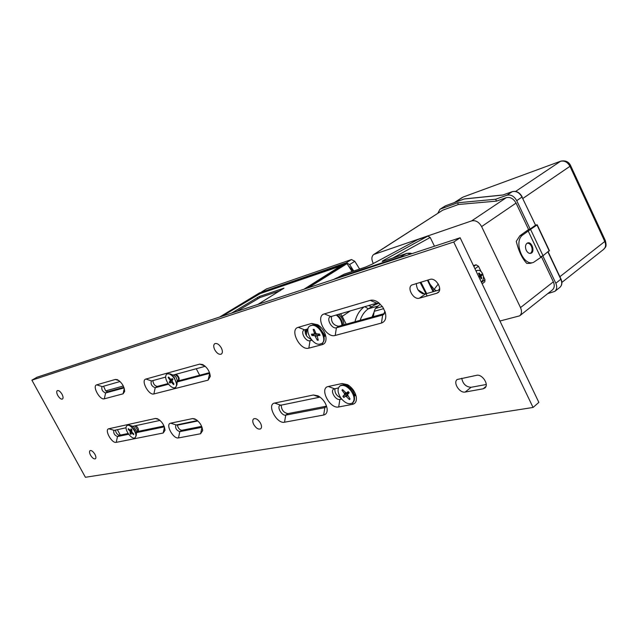 <?xml version="1.0" encoding="UTF-8"?>
<svg xmlns="http://www.w3.org/2000/svg" width="638" height="638" viewBox="0 0 638 638"><rect width="100%" height="100%" fill="white"/><g stroke="black" fill="none" stroke-linecap="round" stroke-linejoin="round"><path stroke-width="0.96" d="M219.711 316.998L259.379 292.986M259.475 292.922L346.203 263.207L305.108 288.854M308.417 287.762L347.016 263.646L346.203 263.207M347.016 263.646L352.048 271.541M220.668 316.687L259.164 293.6L341.753 265.36L303.943 289.237M280.146 290.761L259.873 297.595L236.937 311.328M231.714 313.051L259.315 296.503L283.982 288.153L257.896 304.414M222.112 316.209L260.232 293.568L339.456 266.509L340.285 266.381L339.791 266.875M261.293 292.3L346.33 262.76L349.632 264.539L353.691 270.99M359.609 269.029L354.792 261.301L351.49 259.546L266.564 288.91M179.055 380.248L177.858 380.559M172.619 379.913L169.245 382.162L169.987 383.135L171.112 381.939L173.576 384.61L173.807 383.861M172.204 378.525L171.064 379.682L172.515 378.956M169.03 377.592L168.177 377.544L170.027 380.073L170.705 379.642M168.177 377.544L168.584 377.034L171.064 379.682M169.245 382.162L170.194 380.774L170.027 380.073M173.576 384.61L173.983 384.1L171.965 380.862L172.93 379.474L172.172 378.494M174.182 375.535L176 377.034L177.204 380.288M167.02 373.932L170.099 373.86L174.11 377.289L176.973 384.698L175.594 387.418M168.48 384.068C165.401 379.45 164.851 376.117 166.813 374.043C168.775 373.19 171.072 374.354 173.703 377.544C176.782 382.154 177.34 385.496 175.394 387.561C173.424 388.43 171.12 387.258 168.48 384.068M174.437 374.697L173.528 375.264M174.924 374.562L177.364 376.173C178.672 378.127 178.903 379.546 178.066 380.423L177.165 380.99M319.646 327.836L323.641 333.738M310.076 325.835L312.548 324.989L316.799 326.297C320.635 328.873 323.043 332.422 324.024 336.936C324.463 339.887 323.857 341.984 322.206 343.22L321.967 343.372M318.187 326.943L319.662 326.106M325.236 334.288L323.976 335.397M318.099 326.999L319.925 326.329M325.149 334.033L323.849 335.476M317.884 338.969L317.309 340.221L318.298 340.206L317.102 335.755L320.045 335.389L319.502 334.057M314.223 329.543L313.154 329.375L314.438 333.188L315.507 332.534M315.993 333.507L311.95 335.532L314.861 335.716L317.054 333.905M311.95 335.532L311.44 334.216L314.295 333.889L314.438 333.188M313.154 329.375L314.143 329.352L315.778 333.164L316.6 333.873L319.542 334.057L320.045 335.389M317.309 340.221L314.861 335.716M319.351 344.249C311.99 344.799 303.911 329.328 309.837 325.978L312.086 325.3C319.407 324.582 327.637 340.166 321.751 343.531L319.351 344.249M349.552 387.481L352.232 389.627L353.819 393.271M340.03 385.918L340.229 385.759C341.84 384.65 343.914 384.73 346.442 386.006L351.179 390.065L354.321 396.573C354.824 399.372 354.321 401.398 352.806 402.65L352.559 402.825M355.358 393.742L354.273 394.77M348.173 386.628L349.313 385.838M355.278 393.566L354.066 394.922M348.013 386.748L349.512 385.99M348.659 392.187L347.989 392.761L348.515 393.431L343.794 397.514L345.828 396.062L349.417 399.595L349.688 398.487M349.146 392.793L348.244 391.612L346.195 393.08M343.132 390.169L341.96 390.137L344.456 393.55L345.413 392.841M344.456 393.55L344.592 394.499L342.885 396.358L347.989 392.761M341.96 390.137L342.606 389.555L346.171 393.096M348.244 391.612L349.161 392.769L347.431 394.651L350.071 399.021L349.417 399.595M341.362 398.686C337.582 393.215 337.055 389.013 339.783 386.086C343.021 384.371 346.665 385.807 350.733 390.4C354.497 395.863 355.047 400.058 352.367 402.985C349.098 404.739 345.429 403.312 341.362 398.686M341.681 399.077L339.863 399.436C335.771 400.544 330.109 391.254 333.57 389.124L338.435 387.904M338.69 406.964L352.583 404.332C355.685 403.519 356.897 400.927 356.211 396.557C354.919 391.397 352.016 387.433 347.503 384.658L342.072 383.542L328.291 386.492C318.968 387.992 329.774 409.181 338.69 406.964L339.863 399.436L341.194 398.471M325.436 334.894L324.016 336.896M325.173 335.692L323.921 336.035M355.677 394.603L354.313 396.525M355.518 395.161L354.146 395.432M316.847 326.321L319.478 325.954M322.373 344.6C325.26 343.643 326.425 341.035 325.882 336.792C324.806 331.736 322.142 327.741 317.899 324.806L311.671 323.442L298.233 327.318C289.134 329.423 300.115 350.972 308.816 348.149L322.373 344.6L322.661 342.853M311.934 340.182L310.06 340.692C305.913 342.12 300.155 332.191 303.919 330.093L308.01 328.825M346.761 386.157L349.265 385.807M31.9 380.176L37.124 377.186L460.126 237.767L538.855 402.387L533.065 407.459L85.404 477.28L31.9 380.176L453.738 242.009L533.065 407.459M281.254 404.978C281.358 409.803 283.559 412.674 287.866 413.615L326.496 406.159M305.339 329.583C304.685 334.113 306.623 337.335 311.161 339.249M331.497 316.304C330.97 322.031 333.363 325.348 338.698 326.257L384.427 313.585M334.95 388.638C334.527 392.809 336.449 395.871 340.716 397.817M416.343 283.487C416.726 290.123 419.804 293.584 425.594 293.879L439.582 289.883M461.737 378.206C462.877 383.948 465.995 386.971 471.099 387.29L486.236 384.499M177.157 381.181L209.527 372.648M103.555 386.205L105.677 390.895L107.639 391.74L123.876 387.274M115.422 430.076C115.933 433.003 117.28 434.741 119.458 435.291L128.15 433.481M177.38 424.693L177.372 425.171C178.122 428.21 179.597 429.916 181.798 430.291L201.672 426.359M163.216 433.003L165.019 430.307C164.421 425.163 161.877 421.303 157.395 418.711L155.433 418.464L108.835 428.76C104.05 429.47 111.746 443.609 116.228 442.357L163.216 433.003L164.444 427.045M128.677 434.239L117.496 436.551C114.505 435.236 113.301 433.21 113.883 430.459L126.069 427.771M132.712 426.328L160.018 420.402M164.373 426.846L136.5 432.62M136.58 431.727L164.038 426.009M178.512 437.923L200.603 433.752L202.669 430.538C201.983 425.355 199.367 421.471 194.837 418.887L192.564 418.584L170.641 423.185C165.019 423.999 173.209 439.303 178.512 437.923L179.772 431.647C176.399 430.291 175.091 428.106 175.849 425.075L197.445 420.554M145.935 379.044C140.456 380.176 148.742 395.664 153.894 393.949L208.1 380.144L210.301 376.412C209.687 371.236 207.151 367.281 202.693 364.553L199.678 364.115L145.935 379.044L151.581 380.934L165.625 377.098M104.305 398.814L123.086 393.821L124.673 391.413C124.227 386.301 121.794 382.393 117.376 379.682L115.342 379.45L96.729 384.842C91.92 385.862 99.807 400.393 104.305 398.814L105.621 392.968C102.527 391.668 101.314 389.571 101.984 386.684L120.04 381.516M483.125 388.805L465.214 392.043C459.663 393.407 452.757 382.593 457.191 379.49L476.578 375.319C482.24 373.82 489.37 384.754 484.856 388.008L483.125 388.805L485.901 386.532M436.751 293.273L419.381 298.185C413.655 300.195 406.597 288.073 411.741 285.034L430.02 279.412C435.874 277.235 443.155 289.54 437.899 292.73L436.751 293.273L438.785 291.853M57.771 395.448C56.551 393.016 56.399 391.405 57.308 390.608C58.72 390.225 60.283 391.429 62.006 394.22C63.218 396.645 63.377 398.256 62.468 399.053C61.057 399.436 59.493 398.24 57.771 395.448M90.508 455.141C89.368 452.884 89.216 451.377 90.046 450.619C91.497 450.197 93.124 451.433 94.918 454.312C96.051 456.561 96.21 458.068 95.381 458.826C93.93 459.248 92.303 458.02 90.508 455.141M214.775 349.847C213.387 346.897 213.387 344.839 214.775 343.675C216.96 342.933 219.153 344.353 221.346 347.941C222.718 350.884 222.718 352.934 221.346 354.09C219.153 354.848 216.96 353.436 214.775 349.847M253.733 424.501C252.465 421.846 252.441 419.964 253.653 418.863C255.91 418.026 258.215 419.477 260.551 423.225C261.803 425.881 261.835 427.755 260.639 428.848C258.366 429.701 256.069 428.25 253.733 424.501M284.524 422.22L323.673 415.027C326.377 414.365 327.509 412.14 327.079 408.352C325.882 402.857 322.876 398.686 318.051 395.847L313.433 394.986L274.619 403.064C266.373 404.317 276.669 424.158 284.524 422.22L285.736 415.131C282.092 416.112 276.74 407.267 279.859 405.417L320.077 397.115M335.197 335.452L381.46 323.051C385.392 321.592 386.644 317.963 385.216 312.181L382.728 307.03L378.844 302.835C375.75 300.498 372.871 299.669 370.215 300.362L324.351 313.888C314.678 316.209 325.938 338.507 335.197 335.452L336.425 327.78C332.023 329.32 326.09 319.08 330.085 316.823L376.771 303.17L379.578 303.449M202.031 427.261L179.772 431.647L181.798 430.291M384.921 311.296L383.51 314.614L382.64 315.02L336.425 327.78L338.698 326.257M168.591 384.212L155.201 387.729C151.804 386.397 150.512 384.172 151.326 381.046L151.581 380.934M209.758 373.334L177.117 381.971M173.05 375.072L205.221 366.284M152.897 380.575C153.216 383.893 154.683 385.846 157.283 386.421L168.113 383.566M124.107 387.904L105.621 392.968L107.639 391.74M326.528 406.079L324.854 407.634L285.736 415.131L287.866 413.615M460.126 237.767L453.738 242.009M120.327 435.108L117.368 429.653M135.926 425.634C138.247 427.851 138.972 429.741 138.103 431.296L137.13 431.344M105.677 390.895L123.309 386.006M196.249 368.732L199.678 375.248M176.184 374.219C178.943 376.564 179.772 378.709 178.68 380.671L177.547 380.75M197.892 420.952L177.372 425.171M336.13 314.957C339.823 317.756 341.753 321.225 341.912 325.364M343.946 324.694C343.746 320.77 341.976 317.285 338.642 314.231M342.766 325.125C342.399 321.089 340.493 317.612 337.055 314.686M403.009 256.588L397.53 257.84M338.363 277.37L337.358 277.721M411.247 253.876L407.044 253.35M434.478 246.22L430.203 237.472L427.883 236.084L417.738 239.609M400.632 256.811L406.518 253.501L383.566 261.109C381.676 261.692 381.676 261.444 383.558 260.368L384.881 260.655M434.031 291.47L433.178 290.569L438.29 284.03M436.464 290.776L434.303 289.516L430.156 284.436M439.678 288.464L438.505 290.194M418.026 239.457L371.914 264.291M372.193 264.148L365.319 267.163L344.616 274.021M337.685 277.594L344.217 274.157L337.287 277.745M481.044 271.525L478.492 266.253L476.068 264.81L473.436 265.599M482.184 283.878L484.784 281.757L484.984 279.659L483.397 276.39M533.28 262.473L530.274 263.334L526.797 263.438C522.171 258.542 518.662 251.181 516.278 241.347L519.81 235.821L528.583 229.536L516.062 203.083C513.494 198.609 510.248 196.807 506.309 197.66L496.516 201.106L458.379 204.503L442.74 210.165L373.74 254.482L471.697 220.876C475.645 220.07 478.947 221.976 481.61 226.586L520.512 307.588C522.036 311.137 521.748 313.88 519.675 315.834L499.945 321.026M522.945 234.84C513.135 240.901 522.881 266.461 533.432 262.433L540.737 257.449L528.224 231.052L522.945 234.84L519.81 235.821M540.482 256.923L543.026 255.726L549.35 250.567M537.212 224.847L530.561 229.377L543.026 255.726M526.956 243.285C525.281 244.904 525.05 247.249 526.262 250.319C527.522 252.68 529.038 253.677 530.808 253.326C535.298 252.209 531.98 241.292 527.658 242.934L526.956 243.285M440.659 208.961L457.566 202.804L495.622 199.239L506.939 195.228L512.25 191.671L502.752 195.061L464.129 199.008L445.635 205.763L439.901 209.336L437.899 213.164M458.379 204.503L457.566 202.804M373.326 263.518L372.975 262.808C371.316 259.028 371.571 256.253 373.74 254.482M519.675 315.834L552.38 289.947C554.478 287.985 554.797 285.282 553.353 281.829L541.319 256.428M528.583 229.536L530.154 229.042L516.716 200.651C514.148 196.169 510.886 194.359 506.939 195.228M496.516 201.106L495.622 199.239M547.962 252.026L560.842 279.308C562.277 282.738 561.95 285.425 559.853 287.387L554.845 291.367L547.715 293.632M554.845 291.367C556.942 289.413 557.261 286.709 555.818 283.264L542.81 255.798M530.154 229.042L535.346 225.318L536.917 224.823L549.286 251.029M530.561 229.377L528.224 231.052M527.028 243.237C528.742 242.974 530.194 243.963 531.382 246.22C532.563 249.203 532.339 251.5 530.712 253.087L530.066 253.43M535.553 225.254L521.996 197.054L516.716 200.651M478.851 273.973L479.194 272.992L478.5 273.495L479.816 275.544L478.58 276.358M479.672 275.281L480.51 275.034L479.194 272.992M478.899 277.02L480.334 276.613L481.076 278.822L481.77 278.312L480.789 277.809M481.204 281.837C483.58 280.186 484.051 277.466 482.599 273.678C481.196 271.086 479.465 270.002 477.415 270.416L476.123 271.214M479.146 276.948L481.028 276.102L481.77 278.312M480.334 276.613L479.098 277.426M478.771 276.756L482.121 275.185L481.602 274.117L480.51 275.034M482.121 275.185L481.028 276.102M420.897 282.132L426.655 293.576M353.492 272.251L384.818 261.939M422.037 293.48L423.002 293.831M306.99 329.112L306.344 335.556M424.629 294.03L417.826 289.7M373.294 316.671L374.227 311.312L375.343 308.505L379.985 304.422M360.167 320.308C361.85 315.244 364.553 311.408 368.301 308.816L377.975 306.049M390.623 260.671L393.439 259.195L341.521 276.342L340.939 277.044M335.875 278.71L338.196 277.49L336.242 278.112L334.519 279.165M396.836 258.127L399.683 257.162L395.345 259.116M396.557 258.143L393.439 259.195M340.963 277.028L340.309 277.251M341.521 276.342L338.196 277.49M401.262 257.162L399.228 257.377L397.857 258.286M427.037 295.777L420.075 282.379M306.041 329.383L304.98 331.337M305.267 333.172L306.742 330.237M138.302 431.025L137.377 431.184M131.117 428.903L130.638 430.475L131.755 429.876M128.98 429.27L128.182 429.31L130.072 431.248L131.723 430.092M130.072 431.248L130.12 433.688L131.899 432.085M130.12 433.688L130.87 434.422L131.324 432.716L133.613 434.645L133.693 433.928M128.182 429.31L128.31 428.64L130.638 430.475M133.613 434.645L133.741 433.976L131.843 432.03L131.795 429.581L131.045 428.84M133.677 426.662L136.604 431.328M127.177 425.371L129.442 425.187C133.47 427.54 135.734 431.025 136.245 435.642L135.16 437.636M135.798 436.4L134.977 437.772C132.273 439.957 125.08 431.097 126.133 426.902L126.978 425.474C129.673 423.297 136.915 432.237 135.798 436.4M134.985 425.833L137.888 430.49L136.58 431.703M340.915 266.174L340.285 266.389M257.329 297.467L257.888 298.56M259.315 296.503L259.873 297.595M348.523 265.926L352.479 270.041L351.506 270.656M349.632 264.539L354.792 261.301M351.49 259.546L346.33 262.76M261.939 291.71L266.963 288.671M168.416 377.656L168.727 377.217M170.147 382.959L169.421 382.002M170.194 380.774L172.858 379.435M171.638 382.178L172.268 381.763M313.354 329.543L313.976 329.495M312.245 335.46L311.751 334.184M318.202 339.91L317.325 339.902M314.398 333.802L315.746 333.084M317.285 335.676L319.231 334.041M315.682 336.433L318.123 334.878M349.935 398.83L349.353 399.3M342.231 390.273L342.773 389.746M344.026 397.33L343.116 396.174M342.885 396.358L343.794 397.514M345.828 396.062L347.901 394.14M346.681 396.381L347.622 395.664M344.592 394.499L348.611 392.131M352.583 404.332L352.846 402.626M324.008 336.776L324.901 336.162M354.281 396.31L355.374 395.488M311.671 323.442L318.027 325.986M311.527 339.711L310.06 340.692L308.816 348.149M342.072 383.542L348.252 385.838M155.433 418.464L159.006 419.597M108.835 428.76L114.13 430.355M119.458 435.291L117.496 436.551L116.228 442.357M200.603 433.752L202.007 427.205M192.564 418.584L196.592 419.876M176.192 424.94L170.641 423.185M381.46 323.051L382.64 315.02L384.196 313.952M370.215 300.362L376.771 303.17M330.763 316.512L324.351 313.888M153.894 393.949L155.201 387.729L157.283 386.421M208.1 380.144L209.743 373.27M204.798 365.917L199.678 364.115M304.541 329.806L298.233 327.318M123.086 393.821L124.274 388.414M115.342 379.45L119.059 380.671M102.176 386.596L96.729 384.842M323.673 415.027L324.854 407.634L326.321 406.565M313.433 394.986L319.51 397.163M280.568 405.122L274.619 403.064M334.44 388.741L328.291 386.492M465.214 392.043L471.099 387.29M419.381 298.185L425.594 293.879M454.766 202.421L463.22 197.014L560.818 161.143L463.22 197.014M515.616 191.416L560.499 161.31C564.407 160.385 567.565 162.052 569.981 166.303L570.635 165.665C568.841 161.773 565.571 160.266 560.818 161.143M605.366 240.678L604.792 241.475C606.14 244.777 605.757 247.408 603.636 249.37C604.991 247.145 607.137 247.935 605.382 240.709L570.635 165.665M522.921 198.41L569.981 166.303L604.792 241.475L559.893 276.701M383.558 260.368L427.883 236.084M430.203 237.472L392.888 257.999M383.566 261.109L383.972 260.974M433.553 291.606L427.986 280.018M433.082 291.741L427.404 280.194M476.068 264.81L473.819 266.397M478.492 266.253L474.959 268.773M481.507 282.474L484.984 279.659M442.74 210.165L374.506 254.115M506.309 197.66L471.697 220.876M516.062 203.083L481.61 226.586M553.353 281.829L520.512 307.588M548.17 251.874L561.017 279.077L555.818 283.264M445.818 205.699L464.241 198.952M512.489 191.599L512.25 191.671C516.198 190.802 519.444 192.596 521.996 197.054L535.585 225.222M306.726 330.372L307.835 330.061M341.178 316.99L342.231 316.352L346.203 324.176M375.343 308.505L382.361 306.511M350.517 310.786L342.231 316.352L340.493 313.697M372.01 317.022L374.059 312.157M364.29 306.79C359.704 310.172 356.594 315.156 354.967 321.743M364.84 306.631L368.301 308.816L374.147 305.227L374.211 303.911M368.652 305.522L371.404 306.711M378.789 303.178L374.147 305.227M374.227 311.312L383.717 308.632M128.413 429.382L128.501 428.816M130.934 434.191L130.24 433.505M130.367 431.91L131.564 431.272M131.691 432.835L132.241 432.436M131.42 432.692L132.026 432.213M219.687 317.014L259.419 292.946M352.479 270.041L353.165 271.166M261.739 291.805L266.756 288.767M172.164 378.533L172.906 379.506M171.016 379.722L172.523 378.972M174.302 375.583L170.099 373.86M177.212 380.168L176.973 384.698M175.394 387.561L175.793 387.306M166.813 374.043L167.22 373.788M320.101 328.084L316.799 326.297M323.586 333.219L324.024 336.936M319.463 334.049L319.965 335.349M314.295 333.889L315.762 333.116M317.102 335.755L319.12 334.033M321.751 343.531L322.206 343.22M309.837 325.978L310.299 325.667M349.951 387.673L346.442 386.006M353.747 392.761L354.321 396.573M348.204 391.66L349.122 392.817M352.367 402.985L352.806 402.65M339.783 386.086L340.229 385.759M561.879 282.419L603.636 249.37M411.765 253.701C411.382 253.142 409.692 253.047 406.701 253.414L383.175 261.229M343.715 274.364L365.494 267.083L372.042 264.212L417.882 239.521M454.352 202.573L462.119 197.565M502.967 194.965L464.4 198.92M522.195 196.863C519.707 192.461 516.421 190.714 512.346 191.623L502.88 194.997M537.021 224.767L535.457 225.262M537.196 224.831L549.366 250.606M561.017 279.077C562.469 282.514 562.086 285.29 559.853 287.387M439.901 209.336L444.869 206.146M477.415 270.416L475.948 270.847M334.974 278.726L334.049 279.316M336.242 278.112L339.185 277.091M341.266 276.374L394.627 258.749M402.163 256.867L399.683 257.162M131.061 428.895L131.795 429.613M133.677 433.912L133.565 434.454M130.567 430.57L131.747 429.964M131.324 432.716L131.994 432.181M133.749 426.686L129.442 425.187M136.628 431.113L136.245 435.642M133.183 426.487L133.805 426.088"/></g></svg>
